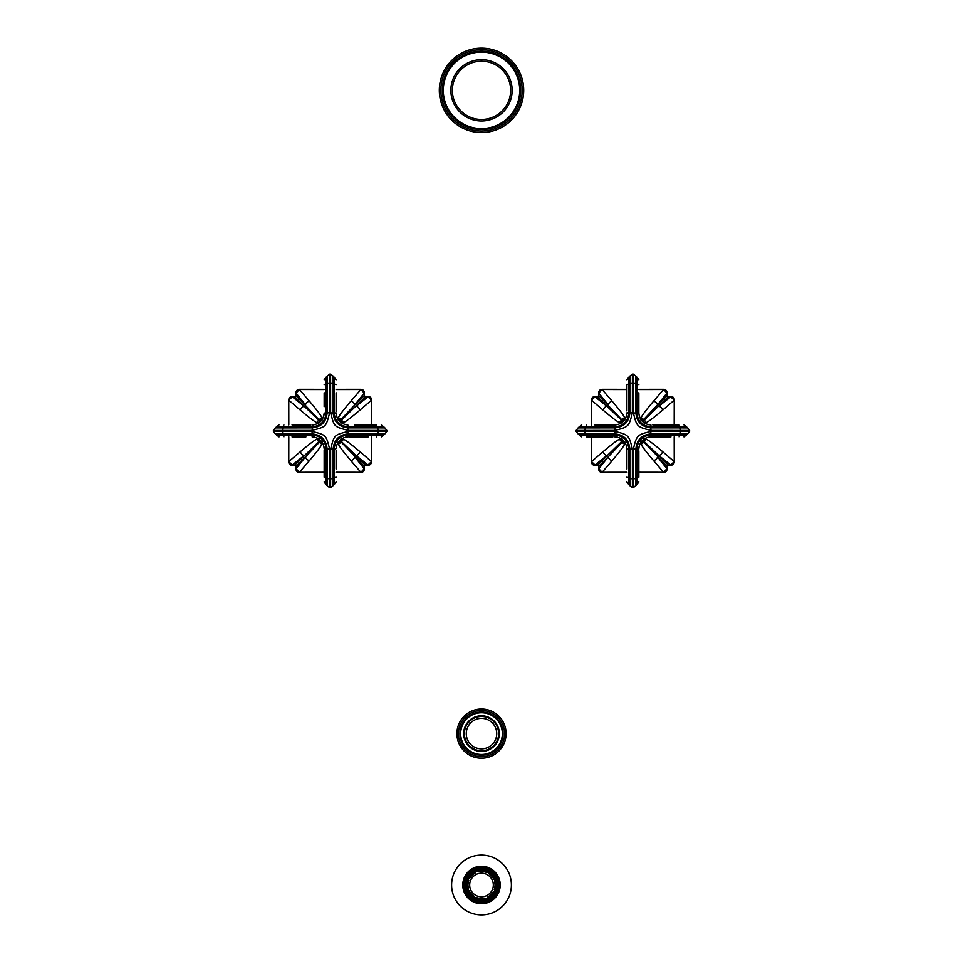 <?xml version="1.0" encoding="UTF-8"?>
<svg xmlns="http://www.w3.org/2000/svg" width="963" height="963" viewBox="0 0 963 963"><rect width="100%" height="100%" fill="white"/><g stroke="black" fill="none" stroke-linecap="round" stroke-linejoin="round"><path stroke-width="1.44" d="M635.881 485.653L635.893 478.069L636.928 477.817L636.928 484.558L633.329 487.663L633.341 478.755A2.648 0.674 0.3 0 0 635.893 478.286M585.203 431.388A2.648 0.662 90 0 0 585.697 433.928L585.961 434.975L579.208 434.975L578.125 433.916L614.912 433.928C623.976 434.819 628.947 439.79 629.838 448.866L629.838 478.286A2.648 0.674 179.7 0 0 632.378 478.755A47.849 47.849 0 0 0 633.341 478.755L633.341 449.047C636.808 435.011 637 434.855 651 431.388L689.616 431.376L689.616 430.449L651 430.425C637.025 426.97 636.796 426.79 633.341 412.766L633.329 374.15L632.402 374.15L632.378 412.766C628.911 426.802 628.719 426.958 614.719 430.425L576.103 430.449L576.103 431.376L614.719 431.388C628.695 434.843 628.923 435.023 632.378 449.047L632.402 487.663L633.329 487.663M638.842 450.853L638.842 477.166L636.928 477.817L636.928 467.079M638.842 477.166L638.842 469.005M638.842 468.692L638.842 466.778M638.842 465.695L638.842 461.867M647.642 437.334L650.543 436.889C643.561 437.708 639.661 441.596 638.842 448.589L638.866 448.156M638.975 447.121L639.143 446.266M668.418 434.975L670.97 436.889L650.88 436.889L650.711 434.975C642.393 435.842 637.795 440.44 636.928 448.758L636.928 477.817M638.842 448.914A2.648 1.649 0 0 1 638.842 448.927L636.928 449.167M680.516 431.388A2.648 0.662 90 0 1 680.034 433.928L687.606 433.916L689.616 431.376M680.239 427.885L679.77 426.838L686.511 426.838L687.606 427.897L680.239 427.885A2.648 0.674 -89.7 0 1 680.709 430.425A47.849 47.849 0 0 1 680.721 430.906A47.849 47.849 0 0 1 680.709 431.388A2.648 0.674 89.7 0 1 680.239 433.928M633.341 383.25A2.648 0.662 -0 0 1 635.893 383.743L635.881 376.16L633.329 374.15M629.838 383.527L628.803 384.008L628.803 377.255L629.85 376.16L629.838 383.527A2.648 0.674 -179.7 0 1 632.378 383.057A47.849 47.849 0 0 1 633.341 383.057A2.648 0.674 -0.3 0 1 635.893 383.527M632.378 383.25A2.648 0.662 180 0 0 629.838 383.743L629.838 412.958C628.947 422.023 623.976 426.994 614.912 427.885L578.125 427.897L576.103 430.449M585.492 433.928A2.648 0.674 90.3 0 1 585.01 431.388A47.849 47.849 0 0 1 585.01 430.425A2.648 0.674 -90.3 0 1 585.492 427.885M629.838 478.286L629.85 485.653L632.402 487.663M665.168 426.838L663.808 426.838M652.806 424.924L679.12 424.924L679.77 426.838L669.032 426.838M679.12 424.924L670.97 424.924L668.418 426.838M639.288 416.124L638.842 413.223C639.661 420.205 643.561 424.105 650.543 424.924L650.121 424.9M649.074 424.791L648.219 424.635M638.842 392.808L638.842 412.898L636.928 413.055C637.795 421.373 642.393 425.971 650.711 426.838L679.77 426.838M650.88 424.924L651.12 426.838M680.516 430.425A2.648 0.662 -90 0 0 680.034 427.885L650.819 427.885C641.743 426.994 636.772 422.023 635.893 412.958L635.893 383.743L636.928 384.008L636.928 412.646M638.842 412.898L638.842 410.96M638.842 408.878L638.842 398.02M636.928 398.068L636.928 396.527M636.928 394.746L636.928 388.378M636.928 387.752L636.928 384.767M638.842 379.807L636.928 377.255L636.928 384.008L638.842 384.646M628.803 398.61L628.803 399.922M626.889 410.96L626.889 384.646L628.803 384.008L628.803 394.734M626.889 384.646L626.889 392.808M618.09 424.49L615.176 424.924C622.17 424.117 626.07 420.217 626.877 413.223L626.865 413.657M626.744 414.692L626.588 415.559M597.301 426.838L594.761 424.924L614.851 424.924L615.008 426.838C623.326 425.971 627.924 421.373 628.791 413.055L628.803 384.008M626.889 412.898A2.648 1.649 180 0 1 626.889 412.886L628.803 412.646M585.203 430.425A2.648 0.662 -90 0 1 585.697 427.885L585.961 426.838L614.599 426.838M596.699 426.838L590.331 426.838M589.717 426.838L586.732 426.838M578.125 427.897L579.208 426.838L585.961 426.838L586.599 424.924M614.851 424.924L612.913 424.924M610.831 424.924L601.899 424.924M600.021 426.838L598.48 426.838M598.48 434.975L600.069 434.975M612.913 436.889L586.599 436.889L585.961 434.975L596.699 434.975M586.599 436.889L594.761 436.889L597.301 434.975M626.588 446.266L626.877 448.589C626.07 441.608 622.17 437.708 615.176 436.889L615.61 436.913M616.645 437.021L617.512 437.178M626.889 469.005L626.889 448.914L628.791 448.758C627.924 440.44 623.338 435.842 615.008 434.975L585.961 434.975M614.839 436.889A2.648 1.649 90 0 0 614.851 436.889L614.599 434.975M632.378 478.563A2.648 0.662 180 0 1 629.838 478.069L628.803 477.817L628.803 449.167M628.803 467.067L628.803 473.435M628.803 474.061L628.803 477.046M629.85 485.653L628.803 484.558L628.803 477.817L626.889 477.166M626.889 448.914L626.889 450.853M626.889 452.935L626.889 461.867M628.803 463.745L628.803 465.285M674.196 424.924L674.232 400.187L662.604 410.178C652.854 418.399 647.317 422.528 646.017 422.576L643.561 422.841L644.078 420.241L668.129 396.84L666.926 395.637L666.926 393.073L657.524 404.905L643.525 419.687A4.466 4.237 -142.3 0 0 641.202 417.761L640.925 420.205L643.525 419.687L642.333 421.433L644.078 420.241A4.466 4.249 -127.7 0 1 646.017 422.576M674.232 400.187L670.693 396.84L658.861 406.242A4.466 3.383 -129.7 0 1 662.604 410.178M666.926 393.073L663.579 389.534L653.588 401.162A4.466 3.383 -140.4 0 1 657.524 404.905L666.926 395.637M668.129 396.84L670.693 396.84M663.579 389.534L638.842 389.57M626.889 389.57L602.14 389.534L612.131 401.162C620.365 410.912 624.493 416.449 624.53 417.761L624.806 420.205L622.194 419.687A4.466 4.249 142.3 0 1 624.53 417.761M653.588 401.162C645.427 410.84 641.298 416.365 641.202 417.761M623.386 421.433L598.793 395.637L597.59 396.84L595.038 396.84L606.859 406.242L621.641 420.241A4.466 4.237 127.7 0 0 619.715 422.576L622.158 422.841L621.641 420.241L623.386 421.433M595.038 396.84L591.487 400.187L603.115 410.178A4.466 3.383 129.6 0 1 606.859 406.242L597.59 396.84M598.793 395.637L598.793 393.073L608.195 404.905A4.466 3.383 140.3 0 1 612.131 401.162M591.487 400.187L591.523 424.924M603.115 410.178C612.793 418.339 618.33 422.48 619.715 422.576M591.523 436.889L591.487 461.626L603.115 451.635C612.877 443.413 618.402 439.284 619.715 439.248L622.158 438.972L621.641 441.572L597.59 464.973L598.793 466.176L598.793 468.74L608.195 456.907L622.194 442.125A4.466 4.237 37.7 0 0 624.53 444.051L624.806 441.608L622.194 442.125L623.386 440.38L621.641 441.572A4.466 4.249 52.3 0 1 619.715 439.248M591.487 461.626L595.038 464.973L606.859 455.571A4.466 3.383 50.3 0 1 603.115 451.635M598.793 468.74L602.14 472.279L612.131 460.651A4.466 3.383 39.6 0 1 608.195 456.907L598.793 466.176M597.59 464.973L595.038 464.973M602.14 472.279L626.889 472.243M638.842 472.243L663.579 472.279L653.588 460.651C645.366 450.901 641.238 445.363 641.202 444.051L640.925 441.608L643.525 442.125A4.466 4.249 -37.7 0 1 641.202 444.051M612.131 460.651C620.304 450.973 624.433 445.448 624.53 444.051M642.333 440.38L666.926 466.176L668.129 464.973L670.693 464.973L658.861 455.571L644.078 441.572A4.466 4.237 -52.3 0 0 646.017 439.248L643.561 438.972L644.078 441.572L642.333 440.38M670.693 464.973L674.232 461.626L662.604 451.635A4.466 3.383 -50.4 0 1 658.861 455.571L668.129 464.973M666.926 466.176L666.926 468.74L657.524 456.907A4.466 3.383 -39.7 0 1 653.588 460.651M674.232 461.626L674.196 436.889M662.604 451.635C652.926 443.474 647.401 439.345 646.017 439.248M663.579 472.279L666.926 468.74M602.14 389.534L598.793 393.073M665.698 434.975L667.239 434.975M650.88 436.889L652.806 436.889M654.888 436.889L663.82 436.889M633.341 478.563A2.648 0.662 -0 0 0 635.893 478.069L635.893 448.866C636.772 439.79 641.755 434.819 650.819 433.928L680.034 433.928L679.77 434.975L651.12 434.975M669.02 434.975L675.388 434.975M676.014 434.975L678.999 434.975M687.606 433.916L686.511 434.975L679.77 434.975L679.12 436.889M333.15 485.653L333.162 478.069L334.197 477.817L334.197 484.558L330.598 487.663L330.622 478.755A2.648 0.674 0.3 0 0 333.162 478.286M282.484 431.388A2.648 0.662 90 0 0 282.966 433.928L283.23 434.975L276.489 434.975L275.394 433.916L312.181 433.928C321.257 434.819 326.228 439.79 327.107 448.866L327.107 478.286A2.648 0.674 179.7 0 0 329.659 478.755A47.849 47.849 0 0 0 330.622 478.755L330.622 449.047C334.414 434.638 333.86 435.18 348.281 431.388L386.897 431.376L386.897 430.449L348.281 430.425C333.872 426.645 334.402 427.163 330.622 412.766L330.598 374.15L329.671 374.15L329.659 412.766C325.855 427.175 326.421 426.633 312 430.425L273.384 430.449L273.384 431.376L312 431.388C326.409 435.168 325.867 434.662 329.659 449.047L329.671 487.663L330.598 487.663M334.197 460.976L334.197 459.122M336.111 450.359L336.111 469.005M336.111 468.668L336.111 459.52M336.256 447.097L336.436 446.158M345.368 437.214L347.824 436.889C340.83 437.708 336.93 441.596 336.123 448.589L334.197 449.167L334.197 477.817L336.111 477.166M340.095 439.971L341.058 439.188M345.488 437.178A2.648 1.986 77.2 0 0 345.5 437.178L346.355 437.021M347.366 436.913L348.149 436.889L347.992 434.975C339.674 435.842 335.076 440.44 334.209 448.758L334.197 449.167M377.797 431.388A2.648 0.662 90 0 1 377.303 433.928L384.875 433.916L386.897 431.376M377.508 427.885L377.039 426.838L383.792 426.838L384.875 427.897L377.508 427.885A2.648 0.674 -89.7 0 1 377.99 430.425A47.849 47.849 0 0 1 377.99 431.388A2.648 0.674 89.7 0 1 377.508 433.928M330.622 383.25A2.648 0.662 -0 0 1 333.162 383.743L333.15 376.16L330.598 374.15M327.107 383.527L326.072 384.008L326.072 377.255L327.119 376.16L327.107 383.527A2.648 0.674 -179.7 0 1 329.659 383.057A47.849 47.849 0 0 1 330.622 383.057A2.648 0.674 -0.3 0 1 333.162 383.527M329.659 383.25A2.648 0.662 180 0 0 327.107 383.743L327.107 412.958C326.228 422.023 321.245 426.994 312.181 427.885L275.394 427.897L273.384 430.449M282.761 433.928A2.648 0.674 90.3 0 1 282.291 431.388A47.849 47.849 0 0 1 282.279 430.906A47.849 47.849 0 0 1 282.291 430.425A2.648 0.674 -90.3 0 1 282.761 427.885M327.107 478.286L327.119 485.653L329.671 487.663M363.027 426.838L362.329 426.838M360.138 426.838L358.886 426.838M354.36 424.924L376.401 424.924L368.239 424.924L365.699 426.838M336.436 415.679L336.123 413.223C336.93 420.205 340.83 424.105 347.824 424.924L348.401 426.838L377.039 426.838L376.401 424.924M346.331 424.791L345.392 424.611M339.205 420.951L338.422 419.976M336.412 415.559A2.648 1.986 -12.8 0 0 336.412 415.547L336.256 414.692M336.147 413.681L336.111 412.898L334.209 413.055C335.076 421.373 339.662 425.971 347.992 426.838L348.401 426.838M377.797 430.425A2.648 0.662 -90 0 0 377.303 427.885L348.088 427.885C339.024 426.994 334.053 422.023 333.162 412.958L333.162 383.743L334.197 384.008L334.197 412.646M336.111 392.808L336.111 411.466M336.111 409.937L336.111 409.082M334.197 402.173L334.197 400.825M334.197 398.164L334.197 396.527M334.197 395.348L334.197 387.896M334.197 387.535L334.197 385.958M334.197 385.513L334.197 377.255L336.111 379.807M326.072 398.008L326.072 398.67M326.072 400.897L326.072 402.149M324.158 406.687L324.158 392.808M314.901 424.599L312.457 424.924C319.439 424.117 323.339 420.217 324.158 413.223L326.072 412.646L326.072 384.008L324.158 384.646M324.025 414.716L323.833 415.655M320.173 421.842L319.21 422.625M314.781 424.635L313.926 424.791M312.903 424.9L312.12 424.924L312.289 426.838C320.607 425.971 325.205 421.373 326.072 413.055L326.072 412.646M282.484 430.425A2.648 0.662 -90 0 1 282.966 427.885L283.23 426.838L311.88 426.838M294.582 426.838L287.13 426.838M286.757 426.838L285.192 426.838M284.747 426.838L276.489 426.838L275.394 427.897M292.03 424.924L310.688 424.924M309.171 424.924L308.316 424.924M301.395 426.838L300.059 426.838M297.398 426.838L295.761 426.838M295.761 434.975L297.386 434.975M300.071 434.975L301.335 434.975M305.921 436.889L292.03 436.889M323.833 446.146L324.158 448.589C323.339 441.608 319.439 437.708 312.457 436.889L312.915 436.913M324.134 448.12L324.158 448.914L326.072 448.758C325.205 440.44 320.607 435.842 312.289 434.975L312.12 436.889L314.889 437.202M313.95 437.021L314.781 437.178M323.857 446.266L324.025 447.121M326.072 473.916L326.072 466.465L324.158 469.005L324.158 477.166L324.158 450.359M329.659 478.563A2.648 0.662 180 0 1 327.107 478.069L326.072 477.817L326.072 449.167M326.072 474.29L326.072 475.854M326.072 476.3L326.072 484.558L327.119 485.653M324.158 451.876L324.158 452.73M326.072 459.64L326.072 460.988M326.072 463.648L326.072 465.285M371.477 424.924L371.513 400.187L359.885 410.178C350.123 418.399 344.598 422.528 343.285 422.576L340.842 422.841L341.359 420.241L365.41 396.84L364.207 395.637L364.207 393.073L354.805 404.905L340.806 419.687A4.466 4.237 -142.3 0 0 338.47 417.761L338.194 420.205L340.806 419.687L339.614 421.433L341.359 420.241A4.466 4.249 -127.7 0 1 343.285 422.576M371.513 400.187L367.962 396.84L356.141 406.242A4.466 3.383 -129.7 0 1 359.885 410.178M364.207 393.073L360.86 389.534L350.869 401.162A4.466 3.383 -140.4 0 1 354.805 404.905L364.207 395.637M365.41 396.84L367.962 396.84M360.86 389.534L336.111 389.57M324.158 389.57L299.421 389.534L309.412 401.162C317.634 410.924 321.762 416.449 321.798 417.761L322.075 420.205L319.475 419.687A4.466 4.249 142.3 0 1 321.798 417.761M350.869 401.162C342.72 410.828 338.591 416.365 338.47 417.761M320.667 421.433L296.074 395.637L294.871 396.84L292.307 396.84L304.139 406.242L318.922 420.241A4.466 4.237 127.7 0 0 316.983 422.576L319.439 422.841L318.922 420.241L320.667 421.433M292.307 396.84L288.768 400.187L300.396 410.178A4.466 3.383 129.6 0 1 304.139 406.242L294.871 396.84M296.074 395.637L296.074 393.073L305.476 404.905A4.466 3.383 140.3 0 1 309.412 401.162M288.768 400.187L288.804 424.924M300.396 410.178C310.062 418.327 315.587 422.456 316.983 422.576M288.804 436.889L288.768 461.626L300.396 451.635C310.158 443.413 315.683 439.284 316.983 439.248L319.439 438.972L318.922 441.572L294.871 464.973L296.074 466.176L296.074 468.74L305.476 456.907L319.475 442.125A4.466 4.237 37.7 0 0 321.798 444.051L322.075 441.608L319.475 442.125L320.667 440.38L318.922 441.572A4.466 4.249 52.3 0 1 316.983 439.248M288.768 461.626L292.307 464.973L304.139 455.571A4.466 3.383 50.3 0 1 300.396 451.635M296.074 468.74L299.421 472.279L309.412 460.651A4.466 3.383 39.6 0 1 305.476 456.907L296.074 466.176M294.871 464.973L292.307 464.973M299.421 472.279L324.158 472.243M336.111 472.243L360.86 472.279L350.869 460.651C342.647 450.889 338.519 445.363 338.47 444.051L338.194 441.608L340.806 442.125A4.466 4.249 -37.7 0 1 338.47 444.051M309.412 460.651C317.561 450.985 321.69 445.448 321.798 444.051M339.614 440.38L364.207 466.176L365.41 464.973L367.962 464.973L356.141 455.571L341.359 441.572A4.466 4.237 -52.3 0 0 343.285 439.248L340.842 438.972L341.359 441.572L339.614 440.38M367.962 464.973L371.513 461.626L359.885 451.635A4.466 3.383 -50.4 0 1 356.141 455.571L365.41 464.973M364.207 466.176L364.207 468.74L354.805 456.907A4.466 3.383 -39.7 0 1 350.869 460.651M371.513 461.626L371.477 436.889M359.885 451.635C350.219 443.486 344.682 439.357 343.285 439.248M360.86 472.279L364.207 468.74M299.421 389.534L296.074 393.073M358.874 434.975L360.21 434.975M362.882 434.975L364.52 434.975M368.239 436.889L349.581 436.889M351.11 436.889L351.964 436.889M330.622 478.563A2.648 0.662 -0 0 0 333.162 478.069L333.162 448.866C334.053 439.79 339.024 434.819 348.088 433.928L377.303 433.928L377.039 434.975L348.401 434.975M371.489 434.975L373.15 434.975M373.512 434.975L375.089 434.975M375.534 434.975L383.792 434.975L384.875 433.916M481.5 754.486A20.849 20.849 0 0 0 502.349 733.637A20.849 20.849 0 0 0 481.5 712.776A20.849 20.849 0 0 0 460.651 733.637A20.849 20.849 0 0 0 481.5 754.486M481.5 750.755A17.117 17.117 0 0 0 498.617 733.637A17.117 17.117 0 0 0 481.5 716.508A17.117 17.117 0 0 0 464.383 733.637A17.117 17.117 0 0 0 481.5 750.755M481.5 712.066A21.571 21.571 0 0 0 459.929 733.637A21.571 21.571 0 0 0 481.5 755.197A21.571 21.571 0 0 0 503.071 733.637A21.571 21.571 0 0 0 481.5 712.066M481.5 709.033A24.593 24.593 0 0 0 456.907 733.637A24.593 24.593 0 0 0 481.5 758.23A24.593 24.593 0 0 0 506.093 733.637A24.593 24.593 0 0 0 481.5 709.033M481.5 51.171A39.17 39.17 0 0 0 442.342 90.341A39.17 39.17 0 0 0 481.5 129.511A39.17 39.17 0 0 0 520.67 90.341A39.17 39.17 0 0 0 481.5 51.171M481.5 48.15A42.191 42.191 0 0 0 439.309 90.341A42.191 42.191 0 0 0 481.5 132.533A42.191 42.191 0 0 0 523.703 90.341A42.191 42.191 0 0 0 481.5 48.15M481.5 128.561A38.219 38.219 0 0 0 519.719 90.341A38.219 38.219 0 0 0 481.5 52.122A38.219 38.219 0 0 0 443.281 90.341A38.219 38.219 0 0 0 481.5 128.561M481.5 120.989A30.647 30.647 0 0 1 450.853 90.341A30.647 30.647 0 0 1 481.5 59.694A30.647 30.647 0 0 1 512.16 90.341A30.647 30.647 0 0 1 481.5 120.989M486.098 872.273A13.53 13.53 0 0 0 478.202 871.876L478.033 871.238A14.192 14.192 0 0 0 475.481 872.141L475.758 872.743A13.53 13.53 0 0 0 469.884 878.051L469.318 877.714A14.192 14.192 0 0 0 468.15 880.17L468.776 880.399A13.53 13.53 0 0 0 468.379 888.295L467.741 888.452A14.192 14.192 0 0 0 468.656 891.016L469.246 890.739A13.53 13.53 0 0 0 474.554 896.601L474.217 897.167A14.192 14.192 0 0 0 476.673 898.335L476.902 897.721A13.53 13.53 0 0 0 484.798 898.118L484.967 898.756A14.192 14.192 0 0 0 487.519 897.841L487.242 897.239A13.53 13.53 0 0 0 493.116 891.943L493.682 892.28A14.192 14.192 0 0 0 494.85 889.824L494.224 889.595A13.53 13.53 0 0 0 494.621 881.699L495.259 881.53A14.192 14.192 0 0 0 494.344 878.966L493.754 879.255A13.53 13.53 0 0 0 488.446 873.381L488.783 872.815A14.192 14.192 0 0 0 486.327 871.647L486.098 872.273M493.309 885.587A11.821 11.821 0 0 1 480.91 896.806A11.821 11.821 0 0 1 469.691 884.395A11.821 11.821 0 0 1 482.09 873.188A11.821 11.821 0 0 1 493.309 885.587M495.716 881.422A14.662 14.662 0 0 0 466.85 884.263A14.662 14.662 0 0 0 495.295 889.981A14.662 14.662 0 0 0 495.716 881.422L495.259 881.53M496.427 885.743A14.951 14.951 0 0 1 480.754 899.924A14.951 14.951 0 0 1 466.574 884.239A14.951 14.951 0 0 1 482.246 870.071A14.951 14.951 0 0 1 496.427 885.743M496.463 885.743A14.987 14.987 0 0 0 482.258 870.022A14.987 14.987 0 0 0 466.537 884.239A14.987 14.987 0 0 0 480.742 899.96A14.987 14.987 0 0 0 496.463 885.743M498.978 885.876A17.503 17.503 0 0 0 482.379 867.519A17.503 17.503 0 0 0 464.022 884.118A17.503 17.503 0 0 0 480.621 902.475A17.503 17.503 0 0 0 498.978 885.876M499.267 885.888A17.779 17.779 0 0 1 480.609 902.752A17.779 17.779 0 0 1 463.733 884.094A17.779 17.779 0 0 1 482.391 867.23A17.779 17.779 0 0 1 499.267 885.888M500.206 885.936A18.73 18.73 0 0 0 482.439 866.291A18.73 18.73 0 0 0 462.794 884.058A18.73 18.73 0 0 0 480.561 903.703A18.73 18.73 0 0 0 500.206 885.936M511.353 886.502A29.889 29.889 0 0 0 483.005 855.132A29.889 29.889 0 0 0 451.647 883.492A29.889 29.889 0 0 0 479.995 914.85A29.889 29.889 0 0 0 511.353 886.502M649.953 436.925L651 431.388M638.842 448.589L633.341 449.047M632.378 412.766L626.877 413.223M614.719 430.425L615.766 424.888M614.719 431.388L615.176 436.889M632.378 449.047L626.877 448.589M650.543 424.924L651 430.425M633.341 412.766L638.878 413.813M347.234 436.925L348.281 431.388M336.123 448.589L330.622 449.047M329.659 412.766L324.158 413.223M312 430.425L313.047 424.888M312 431.388L312.457 436.889M329.659 449.047L324.158 448.589M347.824 424.924L348.281 430.425M330.622 412.766L336.147 413.813M336.111 384.646L334.197 384.008M283.88 424.924L283.23 426.838M283.88 436.889L283.23 434.975L311.88 434.975M324.158 477.166L326.072 477.817M376.401 436.889L377.039 434.975M481.5 751.453A17.828 17.828 0 0 1 463.672 733.637A17.828 17.828 0 0 1 481.5 715.81A17.828 17.828 0 0 1 499.328 733.637A17.828 17.828 0 0 1 481.5 751.453M481.5 748.865A15.227 15.227 0 0 1 466.273 733.637A15.227 15.227 0 0 1 481.5 718.398A15.227 15.227 0 0 1 496.727 733.637A15.227 15.227 0 0 1 481.5 748.865M481.5 710.55A23.088 23.088 0 0 0 458.412 733.637A23.088 23.088 0 0 0 481.5 756.713A23.088 23.088 0 0 0 504.588 733.637A23.088 23.088 0 0 0 481.5 710.55M481.5 49.667A40.675 40.675 0 0 0 440.825 90.341A40.675 40.675 0 0 0 481.5 131.016A40.675 40.675 0 0 0 522.187 90.341A40.675 40.675 0 0 0 481.5 49.667M481.5 119.484A29.143 29.143 0 0 0 510.643 90.341A29.143 29.143 0 0 0 481.5 61.211A29.143 29.143 0 0 0 452.369 90.341A29.143 29.143 0 0 0 481.5 119.484M497.305 885.791A15.829 15.829 0 0 1 480.706 900.802A15.829 15.829 0 0 1 465.695 884.203A15.829 15.829 0 0 1 482.294 869.192A15.829 15.829 0 0 1 497.305 885.791M465.346 884.178A16.166 16.166 0 0 1 482.319 868.843A16.166 16.166 0 0 1 497.654 885.804A16.166 16.166 0 0 1 480.681 901.139A16.166 16.166 0 0 1 465.346 884.178M462.986 884.058A18.538 18.538 0 0 1 482.427 866.471A18.538 18.538 0 0 1 500.014 885.924A18.538 18.538 0 0 1 480.573 903.511A18.538 18.538 0 0 1 462.986 884.058M636.928 484.558L638.842 482.006M687.606 427.897L689.616 430.449M629.85 376.16L632.402 374.15M578.125 433.916L576.103 431.376M686.511 426.838L683.971 424.924M636.928 377.255L635.881 376.16M628.803 377.255L626.889 379.807M579.208 426.838L581.76 424.924M579.208 434.975L581.76 436.889M628.803 484.558L626.889 482.006M674.413 424.924L674.437 400.187C674.088 397.623 672.848 396.455 670.693 396.684L668.129 396.696L667.082 395.637L667.082 393.085C666.998 390.785 665.83 389.534 663.579 389.329L638.842 389.365M626.889 389.365L602.14 389.329C599.889 389.534 598.721 390.785 598.637 393.085L598.649 395.637L597.59 396.696L595.038 396.684C592.955 396.539 591.703 397.707 591.282 400.187L591.318 424.924M591.318 436.889L591.282 461.626C591.631 464.19 592.883 465.358 595.038 465.129L597.59 465.129L598.649 466.176L598.637 468.74C598.721 471.027 599.889 472.279 602.14 472.484L626.889 472.448M638.842 472.448L663.579 472.484C665.83 472.279 666.998 471.027 667.082 468.74L667.082 466.176L668.129 465.129L670.693 465.129C672.776 465.273 674.028 464.106 674.437 461.626L674.413 436.889M686.511 434.975L683.971 436.889M334.197 484.558L336.111 482.006M384.875 427.897L386.897 430.449M327.119 376.16L329.671 374.15M275.394 433.916L273.384 431.376M383.792 426.838L381.24 424.924M334.197 377.255L333.15 376.16M326.072 377.255L324.158 379.807M276.489 426.838L279.029 424.924M309.605 424.924L306.511 424.924M303.225 424.924L299.842 424.924M296.46 424.924L293.173 424.924M276.489 434.975L279.029 436.889M326.072 484.558L324.158 482.006M324.158 451.442L324.158 454.536M324.158 457.822L324.158 461.193M324.158 464.587L324.158 467.874M371.682 424.924L371.718 400.187C371.369 397.623 370.117 396.455 367.962 396.684L365.41 396.696L364.351 395.637L364.363 393.085C364.279 390.785 363.111 389.534 360.86 389.329L336.111 389.365M324.158 389.365L299.421 389.329C297.17 389.534 296.002 390.785 295.918 393.085L295.918 395.637L294.871 396.696L292.307 396.684C290.224 396.539 288.972 397.707 288.563 400.187L288.587 424.924M288.587 436.889L288.563 461.626C288.912 464.19 290.152 465.358 292.307 465.129L294.871 465.129L295.918 466.176L295.918 468.74C296.002 471.027 297.17 472.279 299.421 472.484L324.158 472.448M336.111 472.448L360.86 472.484C363.111 472.279 364.279 471.027 364.363 468.74L364.351 466.176L365.41 465.129L367.962 465.129C370.045 465.273 371.297 464.106 371.718 461.626L371.682 436.889M350.676 436.889L353.77 436.889M357.044 436.889L360.427 436.889M364.062 436.889L367.084 436.889M383.792 434.975L381.24 436.889"/></g></svg>
